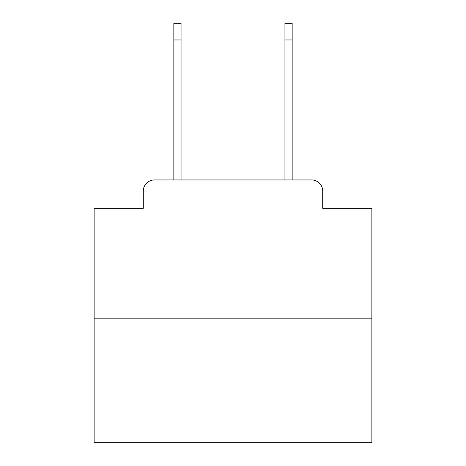 <?xml version="1.0" encoding="UTF-8"?>
<svg xmlns="http://www.w3.org/2000/svg" width="466" height="466" viewBox="0 0 466 466"><rect width="100%" height="100%" fill="white"/><g stroke="black" fill="none" stroke-linecap="round" stroke-linejoin="round"><path stroke-width="0.7" d="M143.289 191.06L143.289 208.279L143.289 191.06A11.108 11.108 0 0 1 154.397 179.952L173.841 179.952L173.841 23.3L181.058 23.3L181.058 179.952L189.674 179.952M371.874 318.826L94.126 318.826L94.126 442.7L371.874 442.7L371.874 208.279L322.711 208.279L322.711 191.06A11.108 11.108 0 0 0 311.603 179.952L154.397 179.952M94.126 318.826L94.126 208.279L143.289 208.279M276.326 179.952L284.942 179.952L284.942 23.3L292.159 23.3L292.159 39.965L284.942 39.965M292.159 39.965L292.159 179.952L311.603 179.952M322.711 208.279L322.711 191.06M173.841 39.965L181.058 39.965"/></g></svg>
